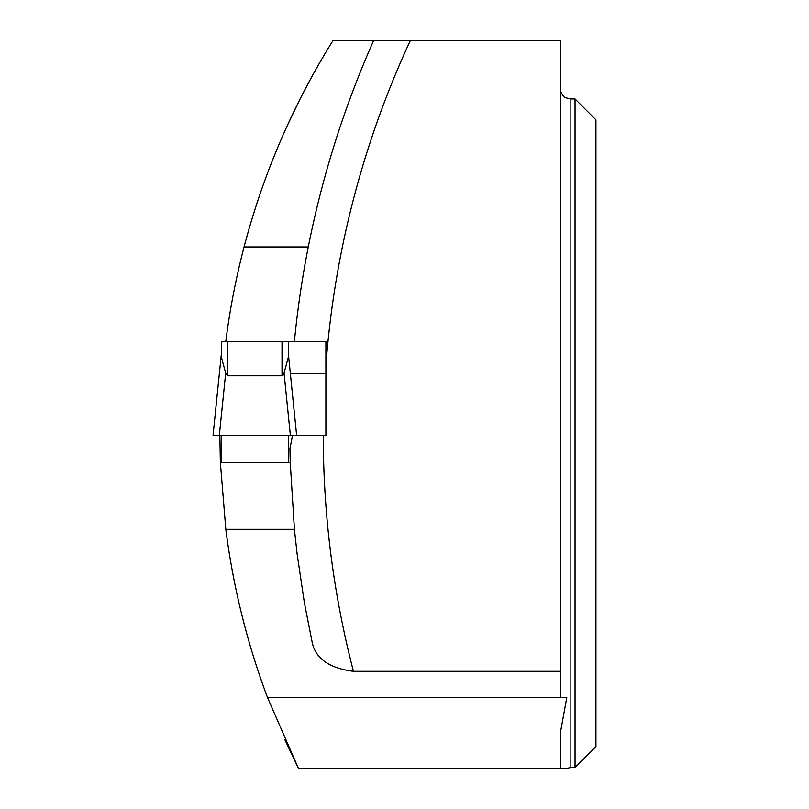 <?xml version="1.0" encoding="UTF-8"?>
<svg xmlns="http://www.w3.org/2000/svg" width="809" height="809" viewBox="0 0 809 809"><rect width="100%" height="100%" fill="white"/><g stroke="black" fill="none" stroke-linecap="round" stroke-linejoin="round"><path stroke-width="1.21" d="M225.802 341.398A745.332 745.332 0 0 1 244.055 246.957C263.329 173.642 293 104.806 333.055 40.45L560.415 40.45L560.415 697.52L566.796 697.52L267.506 697.52L298.501 768.55L284.768 739.527M286.335 127.63L300.614 97.899L312.072 76.208M575.037 767.508L575.037 98.951L570.861 98.951L570.861 767.508L575.037 767.508L595.93 746.616L595.93 119.843L575.037 98.951M298.501 768.55L566.3 768.55L570.861 767.508M566.796 697.52L560.415 732.57L560.415 768.55M570.861 98.951L566.3 97.899C564.338 97.899 562.376 95.482 560.415 90.638M267.506 697.52C247.099 643.064 233.204 587.01 225.812 529.329L220.351 462.384L219.866 435.313M560.415 671.328L353.442 671.328C329.88 668.355 316.188 659.001 312.365 643.286L304.396 602.836L297.115 553.912L294.415 529.329L290.229 462.384L220.351 462.384M292.555 435.313L289.946 448.479L290.229 462.384M227.693 341.398L227.693 375.76L225.681 373.04L221.433 357.335L221.433 341.398L325.896 341.398L325.896 435.313L323.276 435.313A938.592 938.592 0 0 0 353.442 671.328M227.693 375.76L282.017 375.76L284.04 373.04L290.37 435.313L323.276 435.313M325.896 341.398L294.405 341.398A972.024 972.024 0 0 1 308.28 246.957L244.055 246.957M373.667 40.45C344.219 106.859 322.417 175.695 308.28 246.957M325.896 373.778L290.38 373.778M225.812 529.329L294.415 529.329M221.433 435.313L221.433 462.384M288.287 435.313L288.287 462.384M288.287 341.398L288.287 357.335L284.04 373.04M290.37 435.313L219.34 435.313L225.681 373.04M219.34 435.313L213.07 435.313L221.433 353.24M288.287 353.179L296.64 435.313L288.287 353.24M293.273 435.313L213.08 435.313L293.273 435.313M410.385 40.45A938.592 938.592 0 0 0 325.896 365.344M282.017 341.398L282.017 375.76M213.07 435.313L221.433 353.179"/></g></svg>
